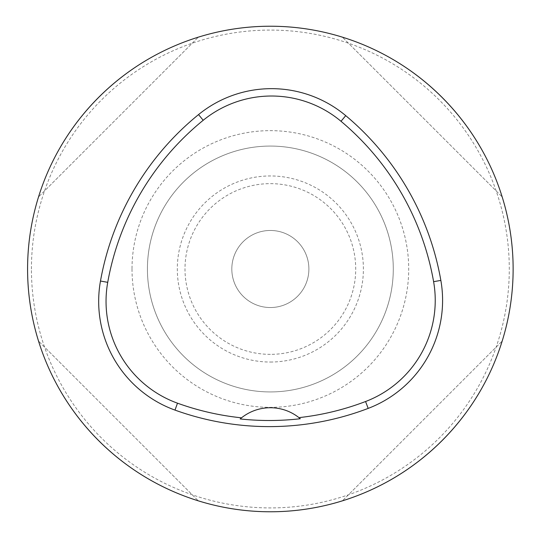 <?xml version="1.0" encoding="UTF-8"?>
<svg xmlns="http://www.w3.org/2000/svg" width="538" height="538" viewBox="0 0 538 538"><rect width="100%" height="100%" fill="white"/><g stroke="black" fill="none" stroke-linecap="round" stroke-linejoin="round"><path stroke-width="0.4" stroke-dasharray="2.69 2.02" d="M27.579 269A242.779 242.779 0 0 0 391.745 479.25A242.779 242.779 0 0 0 391.745 58.75A242.779 242.779 0 0 0 27.579 269M502.196 196.942C479.224 121.756 417.602 60.135 342.41 37.162C417.602 60.135 479.224 121.756 502.196 196.942L342.41 37.162L502.196 196.942M38.514 341.058C61.493 416.244 123.108 477.865 198.3 500.838C123.108 477.865 61.493 416.244 38.514 341.058L198.3 500.838L38.514 341.058M198.3 37.162C123.108 60.135 61.493 121.756 38.514 196.942C61.493 121.756 123.108 60.135 198.3 37.162L38.514 196.942L198.3 37.162M342.41 500.838C417.602 477.865 479.224 416.244 502.196 341.058C479.224 416.244 417.602 477.865 342.41 500.838L502.196 341.058L342.41 500.838M31.433 269A238.926 238.926 0 0 1 389.821 62.085A238.926 238.926 0 0 1 389.821 475.915A238.926 238.926 0 0 1 31.433 269M241.515 417.824A46.241 46.241 0 0 1 298.946 417.629M270.358 146.067A122.933 122.933 0 0 0 147.425 269A122.933 122.933 0 0 0 270.358 391.933A122.933 122.933 0 0 0 393.285 269A122.933 122.933 0 0 0 270.358 146.067A122.933 122.933 0 0 1 393.285 269A122.933 122.933 0 0 1 270.358 391.933A122.933 122.933 0 0 1 147.425 269A122.933 122.933 0 0 1 270.358 146.067A122.933 122.933 0 0 1 393.285 269A122.933 122.933 0 0 1 270.358 391.933A122.933 122.933 0 0 1 147.425 269A122.933 122.933 0 0 1 270.358 146.067M270.358 230.466A38.534 38.534 0 0 0 236.982 288.267A38.534 38.534 0 0 0 303.728 288.267A38.534 38.534 0 0 0 270.358 230.466A38.534 38.534 0 0 0 236.982 288.267A38.534 38.534 0 0 0 303.728 288.267A38.534 38.534 0 0 0 270.358 230.466M132.012 269A138.347 138.347 0 0 0 339.532 388.813A138.347 138.347 0 0 0 339.532 149.187A138.347 138.347 0 0 0 132.012 269M270.358 362.04A93.04 93.04 0 0 0 350.931 222.476A93.04 93.04 0 0 0 189.779 222.476A93.04 93.04 0 0 0 270.358 362.04M270.358 354.36A85.36 85.36 0 0 1 196.431 226.323A85.36 85.36 0 0 1 344.28 226.323A85.36 85.36 0 0 1 270.358 354.36"/><path stroke-width="0.81" d="M27.579 269A242.779 242.779 0 0 1 391.745 58.75A242.779 242.779 0 0 1 391.745 479.25A242.779 242.779 0 0 1 27.579 269M100.478 281.038A277.46 277.46 0 0 1 198.549 114.581A115.609 115.609 0 0 1 345.732 115.643A277.46 277.46 0 0 1 440.851 280.406A115.609 115.609 0 0 1 368.187 408.396A277.46 277.46 0 0 1 174.991 410.097A115.609 115.609 0 0 1 100.478 281.038L107.728 282.336A270.103 270.103 0 0 1 203.189 120.29A108.252 108.252 0 0 1 341.005 121.285A270.103 270.103 0 0 1 433.608 281.677A108.252 108.252 0 0 1 365.564 401.523A270.103 270.103 0 0 1 298.946 417.629A46.241 46.241 0 0 1 300.298 418.732L298.946 417.629A46.241 46.241 0 0 0 241.515 417.824L240.177 418.941A271.354 271.354 0 0 0 300.298 418.732M240.177 418.941A46.241 46.241 0 0 1 241.515 417.824A270.103 270.103 0 0 1 177.493 403.177A108.252 108.252 0 0 1 107.728 282.336M203.189 120.29L198.549 114.581M341.005 121.285L345.732 115.643M433.608 281.677L440.851 280.406M365.564 401.523L368.187 408.396M177.493 403.177L174.991 410.097"/></g></svg>
